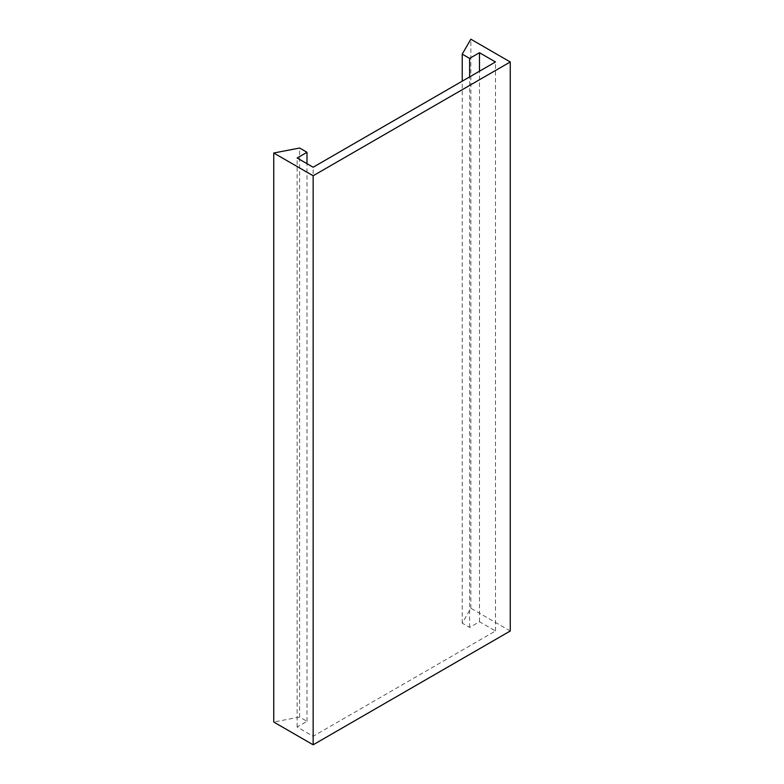 <?xml version="1.0" encoding="UTF-8"?>
<svg xmlns="http://www.w3.org/2000/svg" width="784" height="784" viewBox="0 0 784 784"><rect width="100%" height="100%" fill="white"/><g stroke="black" fill="none" stroke-linecap="round" stroke-linejoin="round"><path stroke-width="0.59" stroke-dasharray="3.92 2.94" d="M510.266 630.993L470.851 608.237L462.227 623.172L469.616 627.435L479.475 621.751L495.488 630.993L313.149 736.264L297.136 727.023L306.995 721.329L299.606 717.056L299.606 148.029M299.606 717.056L273.734 722.035M306.995 721.329L306.995 163.67M297.136 727.023L297.136 157.986M313.149 736.264L313.149 167.227M495.488 630.993L495.488 61.965M479.475 621.751L479.475 71.207M469.616 627.435L469.616 76.901M462.227 623.172L462.227 81.164M470.851 608.237L470.851 39.2"/><path stroke-width="1.18" d="M313.149 175.763L510.266 61.965L470.851 39.2L462.227 54.135L469.616 58.408L479.475 52.714L495.488 61.965L313.149 167.227L297.136 157.986L306.995 152.292L299.606 148.029L273.734 153.007L313.149 175.763L313.149 744.8L510.266 630.993L510.266 61.965M313.149 744.8L273.734 722.035L273.734 153.007M306.995 163.67L306.995 152.292M479.475 71.207L479.475 52.714M469.616 76.901L469.616 58.408M462.227 81.164L462.227 54.135"/></g></svg>
